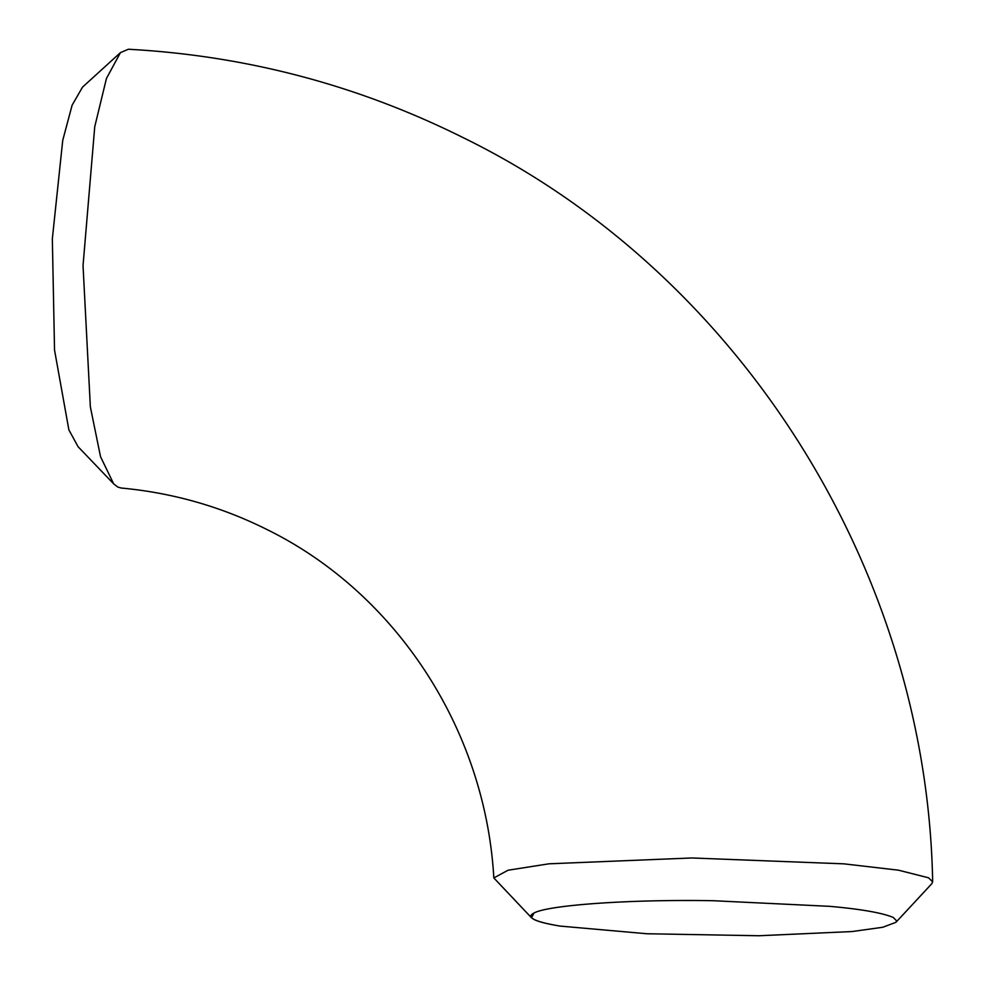 <?xml version="1.0" encoding="UTF-8"?>
<svg xmlns="http://www.w3.org/2000/svg" width="985" height="985" viewBox="0 0 985 985"><rect width="100%" height="100%" fill="white"/><g stroke="black" fill="none" stroke-linecap="round" stroke-linejoin="round"><path stroke-width="1.48" d="M932.66 881.834C927.119 570.524 740.228 273.116 463.147 137.641C357.752 85.116 246.151 55.653 128.333 49.25L120.429 52.636L106.442 78.48L94.745 126.72L83.035 265.63L90.361 406.94L100.532 456.671L113.644 483.844L117.806 487.046L121.143 488.031C172.461 492.771 221.009 506.573 266.775 529.438C395.305 592.453 485.359 728.592 493.83 877.93L508.063 870.223L548.977 863.808L691.839 857.972L843.973 863.845L898.554 870.198L928.572 877.807L932.635 881.834L931.81 883.693L895.931 922.317L896.621 920.852L893.21 917.417C881.92 912.787 860.755 909.093 829.715 906.335L713.078 900.709C628.861 899.243 547.771 905.166 533.993 913.046A182.89 17.213 -178.8 0 0 530.866 916.112A182.89 17.213 -178.8 0 0 534.276 919.534A182.89 17.213 -178.8 0 0 559.985 926.072L646.751 933.743L758.832 935.75L852 931.551L882.745 927.267L895.931 922.317M533.993 913.046L531.518 917.786L534.129 919.534C538.635 921.788 547.254 923.967 559.985 926.072M113.644 483.844L78.086 446.722L68.876 429.854L54.532 350.069L52.34 238.813L62.732 140.387L72.102 105.235L82.494 87.16L120.429 52.636M531.518 917.786L493.83 877.93"/></g></svg>
